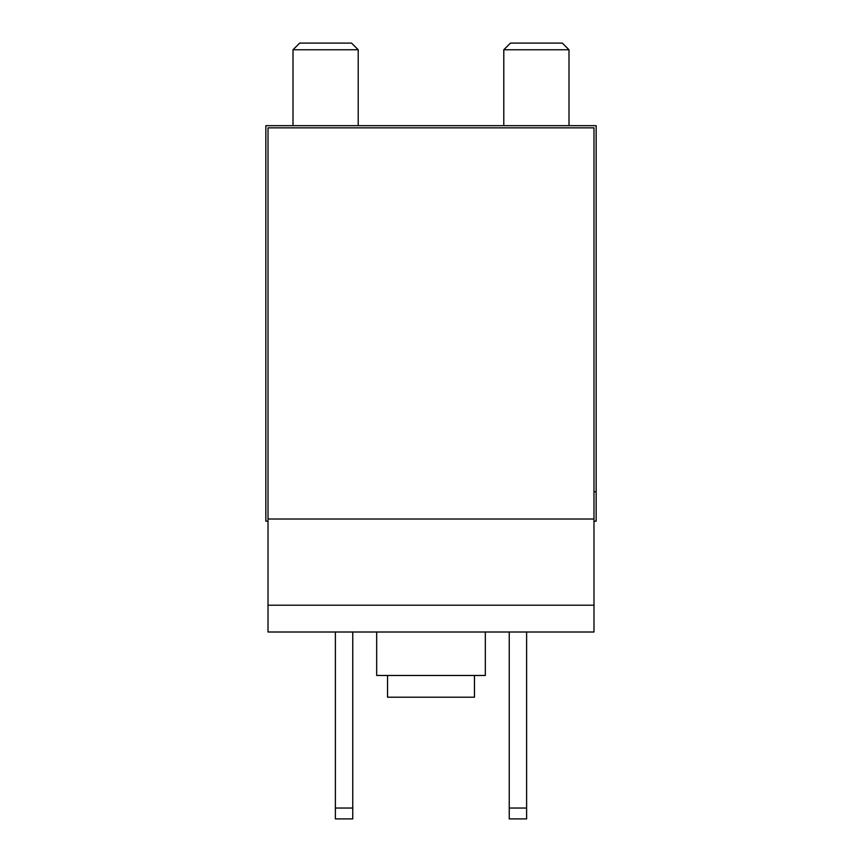 <?xml version="1.0" encoding="UTF-8"?>
<svg xmlns="http://www.w3.org/2000/svg" width="862" height="862" viewBox="0 0 862 862"><rect width="100%" height="100%" fill="white"/><g stroke="black" fill="none" stroke-linecap="round" stroke-linejoin="round"><path stroke-width="1.29" d="M593.983 519.01L593.983 127.856L268.017 127.856L268.017 519.01L593.983 519.01L593.983 605.221L268.017 605.221L268.017 519.01M593.983 605.221L593.983 632.008L268.017 632.008L268.017 605.221M268.017 521.187L265.841 521.187L265.841 125.68L596.159 125.68L596.159 521.187L593.983 521.187M485.328 632.008L485.328 675.474L376.672 675.474L376.672 632.008M474.466 675.474L474.466 697.207L387.534 697.207L387.534 675.474M509.237 632.008L509.237 818.9L526.617 818.9L526.617 808.039L509.237 808.039M526.617 632.008L526.617 808.039M335.383 632.008L335.383 818.9L352.763 818.9L352.763 808.039L335.383 808.039M352.763 632.008L352.763 808.039M593.983 491.771L596.159 491.771M503.796 125.68L503.796 49.759L568.995 49.759L568.995 125.68M503.796 49.759L510.455 43.1L562.336 43.1L568.995 49.759M293.005 125.68L293.005 49.759L358.204 49.759L358.204 125.68M293.005 49.759L299.664 43.1L351.545 43.1L358.204 49.759"/></g></svg>
